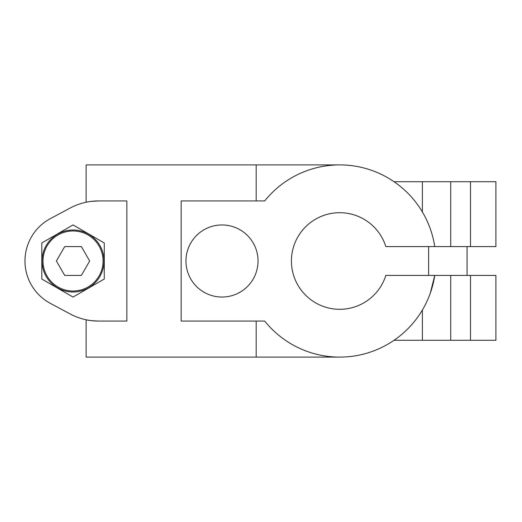 <?xml version="1.0" encoding="UTF-8"?>
<svg xmlns="http://www.w3.org/2000/svg" width="522" height="522" viewBox="0 0 522 522"><rect width="100%" height="100%" fill="white"/><g stroke="black" fill="none" stroke-linecap="round" stroke-linejoin="round"><path stroke-width="0.78" d="M475.868 181.715L428.627 181.708M50.373 303.373L70.17 313.963A60.063 60.063 0 0 0 98.508 321.063L126.846 321.063L126.846 200.937L98.508 200.937A60.063 60.063 0 0 0 70.17 208.037L50.373 218.627A48.05 48.05 0 0 0 50.373 303.373L70.17 313.963M430.258 293.26L434.748 275.414A96.107 96.107 0 0 1 264.706 321.063L181.154 321.063L181.154 200.937L264.706 200.937A96.107 96.107 0 0 1 434.748 246.586L385.823 246.586A48.292 48.292 0 0 0 311.484 221.824A48.292 48.292 0 0 0 311.484 300.176A48.292 48.292 0 0 0 385.823 275.414L495.9 275.414L495.9 340.285L394.038 340.285M258.038 261A36.038 36.038 0 0 0 203.978 229.791A36.038 36.038 0 0 0 203.978 292.209A36.038 36.038 0 0 0 258.038 261M339.731 357.107L256.178 357.107L256.178 321.063M422.376 181.715L422.376 211.958C428.725 222.685 432.849 234.228 434.748 246.586L450.714 246.586L450.714 181.715L394.038 181.715M70.17 208.037L50.373 218.627M41.806 279.035L73.034 297.064L104.27 279.035L104.27 242.965L73.034 224.936L41.806 242.965L41.806 279.035M56.389 261L64.715 275.414L81.36 275.414L89.68 261L81.36 246.586L64.715 246.586L56.389 261M73.034 230.006A30.994 30.994 0 0 1 99.878 276.497A30.994 30.994 0 0 1 46.197 276.497A30.994 30.994 0 0 1 73.034 230.006A30.994 30.994 0 0 1 99.878 276.497A30.994 30.994 0 0 1 46.197 276.497A30.994 30.994 0 0 1 73.034 230.006M470.511 246.586L470.511 181.715L495.9 181.715L495.9 246.586L450.714 246.586M470.511 181.715L450.714 181.715M256.178 357.107L86.137 357.107L86.137 319.777C88.003 320.377 92.12 320.808 98.508 321.063M86.137 202.223L86.137 164.893L256.178 164.893L256.178 200.937M428.627 246.586L428.627 275.414M339.731 164.893L256.178 164.893M98.508 200.937L90.658 201.446M422.376 340.285L422.376 310.042M73.034 230.965A30.035 30.035 0 0 1 99.043 276.014A30.035 30.035 0 0 1 47.026 276.014A30.035 30.035 0 0 1 73.034 230.965M450.714 340.285L450.714 275.414M470.511 340.285L470.511 275.414M467.066 246.586L467.066 275.414"/></g></svg>
